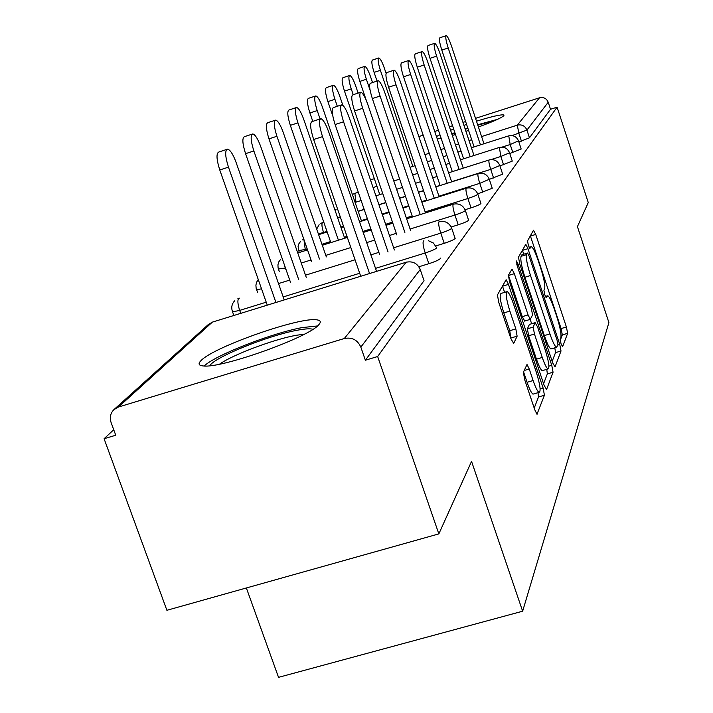 <?xml version="1.0" encoding="UTF-8"?>
<svg xmlns="http://www.w3.org/2000/svg" width="713" height="713" viewBox="0 0 713 713"><rect width="100%" height="100%" fill="white"/><g stroke="black" fill="none" stroke-linecap="round" stroke-linejoin="round"><path stroke-width="1.07" d="M561.069 343.898L562.628 346.678L567.628 333.327L566.398 327L535.739 234.434L533.476 230.237L527.531 240.914L528.36 245.379L529.857 248.436L531.426 246.645C533.128 247.723 535.374 252.322 538.155 260.441L540.757 268.311C544.028 278.676 545.32 285.476 544.643 288.712L543.912 290.289L544.768 294.808L546.211 297.767L547.807 295.726C549.456 296.822 551.612 301.278 554.286 309.103L556.88 316.92C560.133 327.24 561.461 334.13 560.864 337.579L560.186 339.326L561.069 343.898M319.014 324.451C321.224 321.875 320.538 320.351 316.964 319.861C300.378 316.527 214.043 346.75 201.182 360.448C197.84 363.692 198.535 365.528 203.276 365.947C221.413 368.728 310.556 336.696 319.014 324.451M478.414 127.003C492.87 121.718 501.319 117.966 503.761 115.747L503.735 114.945C500.838 114.419 491.756 116.504 476.48 121.201M466.605 124.427L463.94 125.336M453.664 129.062L450.571 130.256M439.939 134.748L436.436 136.522M437.265 138.982L441.124 138.277M452.3 135.443L455.491 134.516M465.919 131.281L468.593 130.399M523.378 372.293L524.715 379.779L534.777 409.788L536.996 414.244L544.429 395.234L543.101 387.988L508.476 284.398L506.132 279.719L497.442 294.932L498.726 302.276L510.998 338.889L513.699 343.416L517.121 336.171L515.829 328.889L509.866 311.1C506.141 298.881 505.267 292.375 507.246 291.564C508.922 292.651 511.007 296.804 513.494 304.014L536.381 372.462C540.196 385.011 541.069 391.651 539.001 392.391C537.415 391.268 535.454 387.319 533.11 380.528L529.251 369.004L527.005 364.495L523.378 372.293M557.094 107.173L588.27 202.563L577.423 226.627L608.911 322.588L522.638 611.21L471.551 461.382L438.843 533.894L377.658 356.527L557.094 107.173L550.516 109.276L548.217 102.262L526.925 130.087L529.465 137.805L550.516 109.276M552.691 362.872L555.035 366.937L561.006 351.001L559.75 344.406L527.959 248.685L525.811 244.292L518.485 257.152L519.706 263.81L552.691 362.872M553.056 372.213L546.577 389.503L544.108 385.341L509.661 282.223L508.414 275.236L512.032 269.095L514.323 273.685L528.075 314.914L530.276 319.371L532.549 314.914L531.292 308.087L517.183 265.744L516.488 260.967L518.066 264.14L551.764 365.314L553.056 372.213L547.352 373.888L543.573 383.728M246.359 587.967L278.533 677.35L522.638 611.21M418.843 136.557L423.166 135.167M434.734 131.45L438.433 130.265M449.395 126.745L452.55 125.729M462.951 122.386L465.634 121.522M475.535 118.349L539.491 97.797C543.609 96.915 546.514 98.403 548.217 102.262M438.843 533.894L166.895 610.292L104.089 438.736L113.732 429.743M377.658 356.527L365.368 360.217L360.831 347.106C357.507 339.869 351.999 336.999 344.308 338.515L118.42 407.034L113.75 409.779C110.399 413.353 109.517 417.604 111.094 422.515L115.738 435.233L104.089 438.736M440.179 258.035L440.358 258.578C438.851 259.987 435.01 261.698 428.834 263.694L418.87 266.769M423.825 280.075L420.224 269.496L360.831 347.106M365.368 360.217L424.039 280.699M529.465 137.805L518.877 141.967M458.227 224.8L454.947 215.032C453.156 209.372 452.568 205.781 453.174 204.248L453.557 204.132C458.967 203.16 462.862 205.175 465.25 210.148L468.619 220.272C467.318 221.458 463.851 222.973 458.227 224.8L451.186 226.992M489.278 179.275L492.237 188.259L477.728 193.9M509.545 152.796L512.264 161.12L499.947 165.933M518.565 141.014L521.176 149.035L509.777 153.509M499.813 165.514L502.647 174.159L489.305 179.355M477.835 194.221L480.936 203.579C479.715 204.676 476.418 206.11 471.035 207.866L465.081 209.72M444.226 243.338L440.777 233.124C438.896 227.197 438.299 223.41 438.976 221.761L439.431 221.627C445.028 220.665 449.083 222.75 451.587 227.902L455.152 238.525C453.753 239.818 450.108 241.422 444.226 243.338L435.857 245.923M560.204 340.431L562.325 334.905L561.104 328.577L530.356 235.843M523.734 254.193L522.388 250.138M552.174 361.331L555.525 352.623L554.821 347.828M558.003 345.012L557.111 340.386L529.108 256.083L527.602 253.008L526.613 254.639C525.82 257.794 527.112 264.755 530.508 275.521L549.919 333.916C552.602 341.732 554.776 346.206 556.443 347.347L558.003 345.012M527.468 253.053L521.934 254.764L527.46 253.07M551.63 348.773L550.908 348.987C549.215 347.846 547.031 343.381 544.349 335.573L524.92 277.223C521.533 266.457 520.249 259.496 521.069 256.332L521.934 254.764M524.732 321.028L522.273 316.661L508.422 275.218M530.196 319.388L531.631 323.702M542.263 357.445C544.554 364.111 546.443 367.953 547.932 368.986C549.768 368.202 548.885 361.892 545.267 350.038L537.575 326.946L535.142 322.704L533.172 327.089L534.456 334.041L542.263 357.445L536.47 359.165C538.761 365.814 540.659 369.655 542.165 370.68L542.878 370.466M535.178 322.641L529.411 324.415L535.142 322.704M536.47 359.165L528.654 335.77L527.388 328.818L529.411 324.415M547.352 373.888L546.764 369.325M533.841 393.897L532.994 394.146C531.39 393.032 529.411 389.084 527.076 382.302L523.565 371.847M506.515 291.786L501.239 293.382C499.225 294.202 500.089 300.717 503.815 312.918L509.866 311.1M510.847 338.417L509.768 330.698L503.815 312.918M504.59 292.366L502.442 285.958M534.215 408.112L538.493 396.972L538.021 392.676M386.072 73.243L384.245 67.851C382.079 61.746 380.261 58.439 378.799 57.949C377.551 58.831 378.086 62.949 380.385 70.311L374.093 72.378C371.785 65.026 371.268 60.908 372.543 60.017L378.558 58.029M380.385 70.311L412.872 166.396M374.093 72.378L377.034 81.086M483.984 143.75L451.382 45.739C449.235 39.58 447.532 36.22 446.258 35.65C445.233 36.461 445.883 40.579 448.192 47.985L441.81 50.088C439.502 42.682 438.869 38.573 439.912 37.744L446.062 35.721M474.092 146.896L441.81 50.088M480.455 144.873L448.192 47.985M451.908 134.267L454.992 133.046M465.25 129.276L467.915 128.358M477.799 125.149L494.644 120.649M497.54 119.347L477.665 124.757M467.781 127.983L465.126 128.893M454.858 132.618L451.757 133.812M209.88 365.707C213.811 357.454 268.453 335.377 297.241 330.235C305.075 328.746 310.28 328.435 312.873 329.299M304.433 334.147L295.984 335.333C273.56 339.379 232.545 354.807 219.551 364.165M317.463 325.957L302.365 327.561C271.938 333.078 215.29 355.154 204.159 366.001M372.534 82.565L370.51 76.603C368.264 70.302 366.366 66.897 364.806 66.38C363.443 67.298 363.96 71.585 366.366 79.25L359.842 81.398C357.445 73.733 356.937 69.446 358.318 68.519L364.53 66.469M366.366 79.25L370.1 90.266M359.842 81.398L366.518 101.032M358.131 93.091L355.725 86.032C353.398 79.526 351.393 76.006 349.726 75.462C348.238 76.416 348.746 80.89 351.251 88.884L344.486 91.104C341.982 83.118 341.491 78.644 342.998 77.681L349.406 75.569M351.251 88.884L353.229 94.704M344.486 91.104L379.779 194.613M342.882 105.337L339.762 96.21C337.338 89.49 335.235 85.845 333.443 85.284C331.812 86.264 332.303 90.934 334.914 99.294L327.891 101.602C325.28 93.243 324.798 88.572 326.465 87.583L333.069 85.4M334.914 99.294L337.311 106.29M327.891 101.602L332.739 115.756M361.536 221.155L322.472 107.235C319.95 100.292 317.731 96.513 315.806 95.916C313.996 96.932 314.469 101.825 317.214 110.586L309.905 112.975C307.16 104.223 306.706 99.33 308.542 98.305L315.369 96.059M317.214 110.586L320.084 118.964M309.905 112.975L312.784 121.353M344.682 238.258L303.676 119.214C301.055 112.03 298.711 108.118 296.635 107.476C294.629 108.536 295.066 113.661 297.945 122.868L290.334 125.354C287.455 116.157 287.036 111.023 289.068 109.962L296.118 107.645M297.945 122.868L338.425 240.219M290.334 125.354L330.841 242.589M474.002 155.496L440.046 53.733C437.835 47.379 436.044 43.903 434.689 43.315C433.566 44.153 434.208 48.431 436.623 56.149L430.01 58.323C427.595 50.614 426.962 46.327 428.112 45.48L434.458 43.386M463.61 158.803L430.01 58.323M470.197 156.708L436.623 56.149M463.263 168.17L427.845 62.343C425.545 55.783 423.665 52.183 422.212 51.568C420.982 52.432 421.633 56.897 424.146 64.954L417.283 67.209C414.77 59.152 414.137 54.696 415.394 53.814L421.944 51.657M452.318 171.637L417.283 67.209M459.154 169.471L424.146 64.954M451.668 181.877L414.654 71.648C412.266 64.865 410.296 61.14 408.736 60.489C407.381 61.389 408.023 66.042 410.652 74.473L403.522 76.808C400.893 68.395 400.269 63.724 401.651 62.824L408.424 60.596M440.117 185.523L403.522 76.808M447.22 183.277L410.652 74.473M439.119 196.743L400.358 81.728C397.881 74.713 395.804 70.854 394.129 70.168C392.631 71.086 393.255 75.961 396.018 84.794L388.594 87.227C385.84 78.403 385.225 73.519 386.749 72.592L393.763 70.284M426.9 200.585L388.594 87.227M434.288 198.259L396.018 84.794M425.492 212.929L384.824 92.69C382.239 85.426 380.047 81.434 378.238 80.694C376.571 81.638 377.186 86.754 380.082 96.032L372.338 98.563C369.45 89.294 368.853 84.179 370.546 83.216L377.801 80.836M412.524 216.993L372.338 98.563M420.233 214.577L380.082 96.032M326.331 256.921L283.177 132.279C280.45 124.837 277.963 120.782 275.717 120.096C273.489 121.183 273.89 126.575 276.92 136.272L268.97 138.857C265.94 129.178 265.566 123.786 267.821 122.681L275.102 120.301M276.92 136.272L319.486 259.06M268.97 138.857L311.572 261.528M410.643 230.602L367.855 104.659C365.172 97.137 362.846 92.975 360.894 92.191C359.031 93.162 359.619 98.537 362.667 108.314L354.584 110.952C351.545 101.184 350.965 95.8 352.864 94.82L360.368 92.36M396.829 234.916L354.584 110.952M404.877 232.402L362.667 108.314M306.26 277.384L260.735 146.584C257.892 138.883 255.245 134.659 252.812 133.928C250.316 135.042 250.664 140.719 253.864 150.969L245.557 153.669C242.358 143.438 242.028 137.752 244.559 136.62L252.072 134.169M253.864 150.969L298.747 279.719M245.557 153.669L290.476 282.286M394.396 249.996L349.272 117.77C346.465 109.971 344.005 105.649 341.875 104.802C339.789 105.782 340.351 111.451 343.568 121.789L335.11 124.543C331.893 114.214 331.349 108.545 333.479 107.547L341.251 104.998M379.637 254.586L335.11 124.543M388.059 251.965L343.568 121.789M284.229 299.915L236.056 162.323C233.089 154.329 230.272 149.935 227.616 149.142C224.8 150.274 225.085 156.281 228.472 167.154L219.764 169.979C216.387 159.115 216.119 153.108 218.98 151.958L226.716 149.436M228.472 167.154L275.94 302.472M219.764 169.979L267.268 305.155M376.553 271.377L328.809 132.208C325.886 124.115 323.265 119.615 320.948 118.688C318.586 119.677 319.103 125.666 322.517 136.646L313.649 139.516C310.235 128.554 309.736 122.565 312.151 121.558L320.19 118.928M360.725 276.27L313.649 139.516M369.557 273.534L322.517 136.646M424.939 154.65L429.262 153.268M440.821 149.578L444.52 148.402M455.473 144.899L458.628 143.892M469.02 140.577L471.703 139.721M481.596 136.557L517.308 125.158L539.491 97.797M521.444 141.156L518.886 133.42L517.308 125.158C521.827 124.196 525.035 125.844 526.925 130.087L512.05 135.595M344.308 338.515L406.169 262.224L212.367 322.124L118.42 407.034M212.527 322.08L208.339 324.513L114.419 409.182M420.002 268.89L420.224 269.496C417.426 263.32 412.738 260.896 406.169 262.224L406.802 262.045M512.843 152.537L510.187 144.525L518.511 140.844C516.568 136.62 513.315 134.953 508.761 135.853L510.187 144.525L502.041 147.11M503.583 164.792L500.82 156.477L490.865 159.632M493.592 178.009L490.713 169.373L451.614 181.726M440.064 185.371L435.75 186.735M423.522 190.594L418.478 192.189M405.492 196.28L399.619 198.143M385.786 202.51L378.924 204.676M364.147 209.337L358.131 211.235M482.772 192.323L479.778 183.339L438.932 196.191M426.713 200.041L421.668 201.627M408.692 205.709L402.818 207.563M388.995 211.913L382.132 214.069M367.355 218.722L361.348 220.611M343.497 226.226L340.823 227.064M326.982 231.422L323.55 232.509L323.738 233.044M471.035 207.866L467.897 198.508L425.153 211.913M412.176 215.977L406.303 217.822M392.48 222.153L385.626 224.301M370.858 228.935L362.855 231.44M346.999 236.413L344.334 237.251M330.493 241.591L321.946 244.265M307.187 248.899L305.244 249.505L305.592 250.504M465.357 210.531C464.047 211.699 460.571 213.196 454.947 215.032L410.109 229.033M396.303 233.347L389.45 235.495M374.681 240.103L366.678 242.598M350.841 247.545L325.788 255.37M311.037 259.978L301.26 263.035M285.467 267.963L285.86 269.55M451.721 228.347C450.313 229.613 446.668 231.208 440.777 233.124L393.638 247.776M378.879 252.366L370.885 254.853M355.047 259.782L305.494 275.182M289.71 280.093L278.507 283.578M428.834 263.694L425.206 252.99L375.519 268.364M359.691 273.266L283.186 296.938M266.225 302.187L239.684 310.405L240.727 313.355M509.519 152.832L509.483 152.609C507.46 148.242 504.1 146.513 499.394 147.439L500.82 156.477L509.519 152.832M355.965 202.153L354.851 193.357L358.3 192.252M499.786 165.541L499.733 165.291C497.638 160.781 494.154 158.99 489.287 159.926L489.038 160.015C488.583 161.263 489.145 164.382 490.713 169.373L499.786 165.541M337.588 217.652L340.279 216.877M489.252 179.311L489.189 179.016C487.006 174.355 483.387 172.501 478.352 173.455L478.066 173.553C477.567 174.881 478.138 178.143 479.778 183.339L489.252 179.311M318.337 233.846L323.55 232.509C321.919 227.394 321.527 224.132 322.383 222.706L323.818 222.242M477.817 194.248L477.737 193.918C475.455 189.105 471.703 187.171 466.48 188.134L466.15 188.241C465.607 189.667 466.186 193.089 467.897 198.508C473.28 196.743 476.596 195.326 477.817 194.248M298.515 250.584L305.244 249.505L303.907 239.461M278.391 269.033L285.325 268.008L284.353 264.773M256.43 289.193L256.618 289.683L261.528 288.818M423.923 240.842L423.379 240.994C422.622 242.776 423.237 246.778 425.206 252.99C431.383 250.994 435.233 249.292 436.748 247.91L433.335 242.981L428.361 240.691M232.349 311.287L232.572 311.866L239.684 310.405C237.723 304.308 237.376 300.307 238.623 298.399L239.363 298.168M212.367 322.124L213.232 321.857M545.454 296.581L547.094 296.082M529.171 247.429L530.784 246.93M530.427 236.065L535.739 234.434M561.104 328.577L566.398 327M562.325 334.905L567.628 333.327M522.469 250.37L527.959 248.685M558.021 344.923L559.75 344.406M555.525 352.623L561.006 351.001M521.069 256.332L526.613 254.639M524.92 277.223L530.508 275.521M544.349 335.573L549.919 333.916M508.512 275.459L514.323 273.685M522.273 316.661L528.075 314.914M516.809 264.523L518.066 264.14M548.921 366.143L551.764 365.314M527.388 328.818L533.172 327.089M528.654 335.77L534.456 334.041M524.144 370.51L529.251 369.004M527.076 382.302L533.11 380.528M509.768 330.698L515.829 328.889M511.052 337.98L517.121 336.171M502.531 286.207L508.476 284.398M540.133 388.852L543.101 387.988M538.493 396.972L544.429 395.234M536.925 414.191L537.379 414.057M503.922 115.524L503.735 114.945M508.583 135.907L471.418 147.751M461.026 151.058L457.871 152.065M446.917 155.55L443.219 156.726M431.659 160.407L427.337 161.789M415.1 165.683L410.055 167.297M374.343 178.669L370.475 179.899M499.189 147.502L460.455 159.801M449.511 163.277L445.812 164.453M434.262 168.125L429.939 169.498M417.702 173.384L412.658 174.988M399.672 179.115L393.781 180.977M376.954 186.325L373.086 187.555M354.878 193.339L353.122 194.15M489.047 160.006L448.62 172.804M437.069 176.468L432.746 177.84M420.518 181.708L415.474 183.303M402.488 187.421L396.606 189.284M382.774 193.66L375.911 195.834M361.126 200.522L355.11 202.43M336.108 209.337L335.119 210.495M478.075 173.535L435.795 186.886M423.575 190.745L418.531 192.341M405.545 196.44L399.663 198.294M385.84 202.661L378.977 204.827M364.2 209.488L358.184 211.387M340.333 217.028L337.659 217.875M322.41 222.679L320.734 223.427M319.121 224.648L316.697 229.096M466.159 188.232L421.855 202.171M408.879 206.253L402.997 208.107M389.182 212.456L382.32 214.613M367.543 219.265L359.539 221.779M343.684 226.77L341.01 227.607M327.169 231.966L318.622 234.657M303.854 239.301L302.535 239.898M299.193 252.518L298.087 246.484L298.952 243.641L300.708 241.252M453.174 204.248L406.642 218.838M392.827 223.16L385.974 225.317M371.206 229.942L363.202 232.456M347.347 237.42L322.294 245.272M307.535 249.898L297.758 252.963M279.3 271.6L278.088 267.936L277.936 264.799L278.828 261.814L280.664 259.318M257.607 292.499L256.136 288.195L255.905 285.111L256.644 282.134L258.275 279.567M239.06 298.266L237.884 298.667M233.855 315.485L232.572 311.866C231.021 307.624 231.752 303.89 234.782 300.681M545.392 296.456L547.183 295.913M529.126 247.349L530.855 246.823M550.908 348.987L556.443 347.347M524.483 321.1L530.276 319.371M542.165 370.68L547.932 368.986M532.994 394.146L539.001 392.391"/></g></svg>
